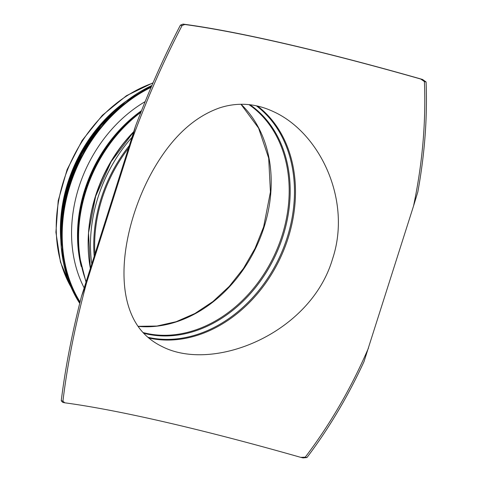 <?xml version="1.0" encoding="UTF-8"?>
<svg xmlns="http://www.w3.org/2000/svg" width="482" height="482" viewBox="0 0 482 482"><rect width="100%" height="100%" fill="white"/><g stroke="black" fill="none" stroke-linecap="round" stroke-linejoin="round"><path stroke-width="0.72" d="M332.526 258.997C310.673 333.496 213.369 372.96 162.091 346.546L162.06 346.534C146.16 338.75 137.304 327.471 131.978 315.523C126.308 302.895 123.657 287.736 124.019 270.047C124.663 237.108 136.689 197.313 155.62 165.79C173.502 135.942 194.806 116.65 219.533 107.908C226.022 105.775 232.571 104.582 239.174 104.323C250.67 103.871 262.069 106.299 273.384 111.601L273.427 111.619C319.921 132.677 352.155 200.367 332.526 258.997M272.499 111.185L273.384 111.601M184.739 24.498L183.015 24.1L180.395 25.166L182.076 25.552L184.739 24.498A411.285 42.988 -162.4 0 1 420.786 79.054L424.407 81.56L426.088 81.952L422.509 79.452L420.786 79.054M426.088 81.952C427.468 117.668 424.708 154.354 417.81 192.005L413.556 205.953C422.437 163.573 426.058 122.109 424.407 81.56M413.556 205.953L363.988 361.681C347.865 396.59 328.851 428.552 306.938 457.557L305.263 457.171C330.2 424.281 351.282 387.889 368.495 347.992M305.263 457.171L300.78 457.364A411.285 42.988 17.6 0 0 64.733 402.801L62.714 402.356L61.25 400.771C65.341 367.646 72.089 332.851 81.488 296.388L86.567 282.832C75.379 324.115 67.498 363.561 62.925 401.163L61.25 400.771M306.938 457.557L303.045 457.9L300.78 457.364M64.733 402.801L62.925 401.163M86.567 282.832L131.628 140.792L135.315 126.712L81.488 296.388M182.076 25.552C163.35 61.389 146.534 99.804 131.628 140.792M183.015 24.1A412.11 43.079 -162.4 0 1 422.509 79.452M135.315 126.712C148.932 90.616 163.958 56.768 180.395 25.166M64.865 196.174A130.815 103.214 -64.6 0 1 95.478 131.58M60.744 239.307A131.646 103.865 -64.6 0 1 126.254 101.081M84.175 287.923A128.664 101.515 -64.6 0 1 145.196 101.6M257.557 106.07A129.989 102.564 -64.6 0 1 288.164 237.975A129.989 102.564 -64.6 0 1 148.703 337.996M94.924 254.038A130.815 103.214 -64.6 0 1 128.513 148.155M94.201 256.316A131.194 103.516 -64.6 0 1 129.315 145.618M91.791 263.907A133.369 105.227 -64.6 0 1 131.935 137.364M90.363 268.414A133.369 105.227 -64.6 0 1 133.701 131.803L111.113 161.687L95.641 196.301L88.519 232.878L90.333 268.504M88.489 233.282A130.815 103.214 -64.6 0 1 133.749 131.652M86.17 281.639A130.815 103.214 -64.6 0 1 140.919 112.258M141.377 111.095A127.905 100.919 -64.6 0 0 78.994 253.665L79.247 255.508A130.345 102.841 -64.6 0 1 141.286 111.33M81.259 266.504A127.67 100.732 -64.6 0 1 141.551 110.661M70.987 287.055A131.646 103.865 -64.6 0 1 152.945 83.079M241.048 104.275A126.838 100.081 -64.6 0 1 264.07 227.149A126.838 100.081 -64.6 0 1 138.105 326.38M248.995 104.648A126.838 100.081 -64.6 0 1 282.042 235.668A126.838 100.081 -64.6 0 1 143.034 332.55M249.995 104.757A127.194 100.358 -64.6 0 1 283.024 236.066A127.194 100.358 -64.6 0 1 143.66 333.231M256.364 105.805A129.634 102.28 -64.6 0 1 287.176 237.572A129.634 102.28 -64.6 0 1 147.854 337.273M80.078 301.997A139.925 110.402 -64.6 0 1 151.137 87.32M79.934 302.563A140.256 110.661 -64.6 0 1 151.402 86.688M79.735 303.365A140.256 110.661 -64.6 0 1 151.92 85.477M60.672 233.451A136.117 107.396 -64.6 0 1 121.675 104.733M79.247 255.508L86.013 282.121M138.063 326.32L156.933 326.049L176.123 321.717L194.993 313.469L212.905 301.563L229.239 286.398L243.446 268.474L255.044 248.405L263.642 226.853L270.426 191.969L268.679 158.12L258.575 128.079L240.988 104.275M71.523 288.272L60.443 262.039L55.912 232.27L58.189 200.789L67.119 169.543L82.145 140.455L102.347 115.319L126.477 95.689L153.071 82.796M151.944 85.422L125.459 101.696L101.985 124.236L82.88 151.752L69.245 182.636L61.883 215.105L61.214 247.272L67.281 277.283L79.729 303.389M124.284 102.618L97.364 129.17L76.765 162.265L64.196 199.156L60.684 236.807"/></g></svg>
